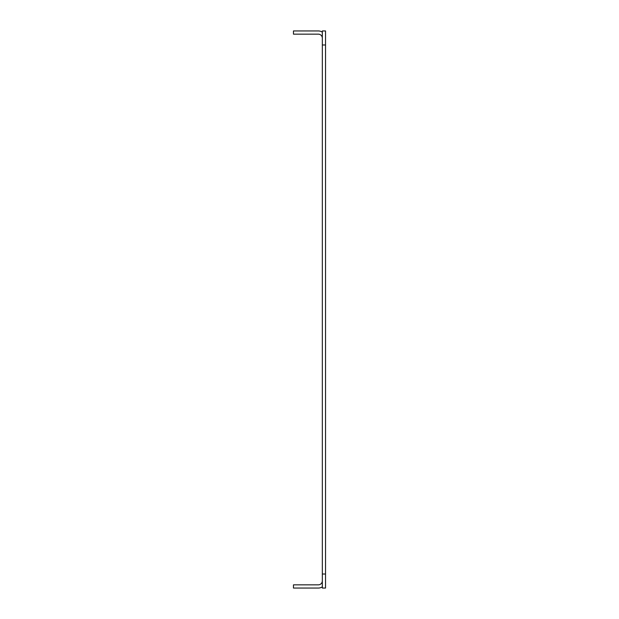 <?xml version="1.0" encoding="UTF-8"?>
<svg xmlns="http://www.w3.org/2000/svg" width="619" height="619" viewBox="0 0 619 619"><rect width="100%" height="100%" fill="white"/><g stroke="black" fill="none" stroke-linecap="round" stroke-linejoin="round"><path stroke-width="0.93" d="M322.329 44.978L322.329 30.95L325.532 30.95L325.532 44.978L322.329 44.978L322.329 574.022L325.532 574.022L325.532 588.05L322.329 588.05L322.329 574.022M325.532 44.978L325.532 574.022M322.329 580.839A4.008 4.008 0 0 1 318.321 584.847L293.468 584.847L293.468 588.05L318.321 588.05A7.211 7.211 0 0 0 322.329 586.835M322.329 38.161A4.008 4.008 0 0 0 318.321 34.153L293.468 34.153L293.468 30.95L318.321 30.95A7.211 7.211 0 0 1 322.329 32.165"/></g></svg>
